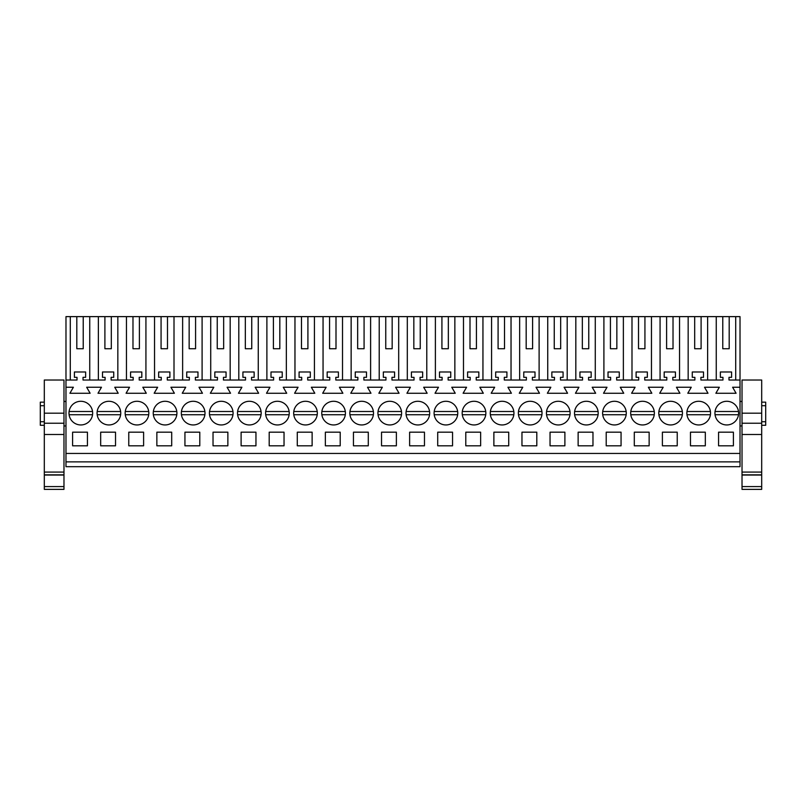 <?xml version="1.0" encoding="UTF-8"?>
<svg xmlns="http://www.w3.org/2000/svg" width="806" height="806" viewBox="0 0 806 806"><rect width="100%" height="100%" fill="white"/><g stroke="black" fill="none" stroke-linecap="round" stroke-linejoin="round"><path stroke-width="1.21" d="M65.981 461.868L740.019 461.868L740.019 466.684L65.981 466.684L65.981 316.627L70.293 316.627L70.293 380.019M89.748 380.019L89.748 316.627L98.372 316.627L98.372 380.019M104.901 348.726L111.319 348.726L104.901 348.726L104.901 316.627L98.372 316.627M104.901 316.627L126.461 316.627L126.461 380.019M132.98 348.726L139.398 348.726L132.98 348.726L132.98 316.627L126.461 316.627M132.98 316.627L154.54 316.627L154.54 380.019M161.069 348.726L167.487 348.726L161.069 348.726L161.069 316.627L154.54 316.627M161.069 316.627L182.63 316.627L182.63 380.019M189.148 348.726L195.576 348.726L189.148 348.726L189.148 316.627L182.63 316.627M189.148 316.627L210.719 316.627L210.719 380.019M217.237 348.726L223.655 348.726L217.237 348.726L217.237 316.627L210.719 316.627M217.237 316.627L238.798 316.627L238.798 380.019M245.326 348.726L251.744 348.726L245.326 348.726L245.326 316.627L238.798 316.627M245.326 316.627L266.887 316.627L266.887 380.019M273.405 348.726L279.823 348.726L273.405 348.726L273.405 316.627L266.887 316.627M273.405 316.627L294.966 316.627L294.966 380.019M301.494 348.726L307.912 348.726L301.494 348.726L301.494 316.627L294.966 316.627M301.494 316.627L323.055 316.627L323.055 380.019M329.573 348.726L336.001 348.726L329.573 348.726L329.573 316.627L323.055 316.627M329.573 316.627L351.144 316.627L351.144 380.019M357.663 348.726L364.08 348.726L357.663 348.726L357.663 316.627L351.144 316.627M357.663 316.627L379.223 316.627L379.223 380.019M385.752 348.726L392.169 348.726L385.752 348.726L385.752 316.627L379.223 316.627M385.752 316.627L407.312 316.627L407.312 380.019M413.831 348.726L420.248 348.726L413.831 348.726L413.831 316.627L407.312 316.627M413.831 316.627L435.391 316.627L435.391 380.019M441.92 348.726L448.338 348.726L441.92 348.726L441.92 316.627L435.391 316.627M441.92 316.627L463.48 316.627L463.48 380.019M469.999 348.726L476.427 348.726L469.999 348.726L469.999 316.627L463.48 316.627M469.999 316.627L491.569 316.627L491.569 380.019M498.088 348.726L504.506 348.726L498.088 348.726L498.088 316.627L491.569 316.627M498.088 316.627L519.648 316.627L519.648 380.019M526.177 348.726L532.595 348.726L526.177 348.726L526.177 316.627L519.648 316.627M526.177 316.627L547.737 316.627L547.737 380.019M554.256 348.726L560.674 348.726L554.256 348.726L554.256 316.627L547.737 316.627M554.256 316.627L575.827 316.627L575.827 380.019M582.345 348.726L588.763 348.726L582.345 348.726L582.345 316.627L575.827 316.627M582.345 316.627L603.906 316.627L603.906 380.019M610.424 348.726L616.852 348.726L610.424 348.726L610.424 316.627L603.906 316.627M610.424 316.627L631.995 316.627L631.995 380.019M638.513 348.726L644.931 348.726L638.513 348.726L638.513 316.627L631.995 316.627M638.513 316.627L660.074 316.627L660.074 380.019M666.602 348.726L673.02 348.726L666.602 348.726L666.602 316.627L660.074 316.627M666.602 316.627L688.163 316.627L688.163 380.019M694.681 348.726L701.099 348.726L694.681 348.726L694.681 316.627L688.163 316.627M694.681 316.627L740.019 316.627L740.019 461.868M76.812 348.726L83.23 348.726L76.812 348.726L76.812 316.627L67.785 316.627M76.812 316.627L89.748 316.627M65.981 453.446L740.019 453.446M65.981 387.243L73.386 387.243L69.91 393.257L90.131 393.257L86.655 387.243L101.475 387.243L98 393.257L118.21 393.257L114.744 387.243L129.554 387.243L126.079 393.257L146.299 393.257L142.823 387.243L157.644 387.243L154.168 393.257L174.388 393.257L170.912 387.243L185.723 387.243L182.257 393.257L202.467 393.257L198.991 387.243L213.812 387.243L210.336 393.257L230.556 393.257L227.08 387.243L241.901 387.243L238.425 393.257L258.645 393.257L255.17 387.243L269.98 387.243L266.504 393.257L286.724 393.257L283.249 387.243L298.069 387.243L294.593 393.257L314.814 393.257L311.338 387.243L326.148 387.243L322.682 393.257L342.893 393.257L339.417 387.243L354.237 387.243L350.761 393.257L370.982 393.257L367.506 387.243L382.326 387.243L378.85 393.257L399.071 393.257L395.595 387.243L410.405 387.243L406.929 393.257L427.15 393.257L423.674 387.243L438.494 387.243L435.018 393.257L455.239 393.257L451.763 387.243L466.583 387.243L463.107 393.257L483.318 393.257L479.852 387.243L494.662 387.243L491.186 393.257L511.407 393.257L507.931 387.243L522.751 387.243L519.276 393.257L539.496 393.257L536.02 387.243L550.83 387.243L547.355 393.257L567.575 393.257L564.099 387.243L578.92 387.243L575.444 393.257L595.664 393.257L592.188 387.243L607.009 387.243L603.533 393.257L623.743 393.257L620.277 387.243L635.088 387.243L631.612 393.257L651.832 393.257L648.356 387.243L663.177 387.243L659.701 393.257L679.921 393.257L676.446 387.243L691.256 387.243L687.79 393.257L708 393.257L704.525 387.243L719.345 387.243L715.869 393.257L736.09 393.257L732.614 387.243L740.019 387.243M72.6 432.177L72.6 445.819L87.441 445.819L87.441 432.177L72.6 432.177M215.575 402.728A11.838 11.838 0 0 0 210.86 418.798A11.838 11.838 0 0 0 226.919 423.503A11.838 11.838 0 0 0 231.634 407.443A11.838 11.838 0 0 0 209.52 411.513L232.974 411.513M213.026 432.177L213.026 445.819L227.866 445.819L227.866 432.177L213.026 432.177M241.105 432.177L255.955 432.177L255.955 445.819L241.105 445.819L241.105 432.177M297.283 432.177L297.283 445.819L312.124 445.819L312.124 432.177L297.283 432.177M284.034 445.819L269.194 445.819L269.194 432.177L284.034 432.177L284.034 445.819M693.019 402.728A11.838 11.838 0 0 0 688.314 418.798A11.838 11.838 0 0 0 704.373 423.503A11.838 11.838 0 0 0 709.089 407.443A11.838 11.838 0 0 0 693.019 402.728M142.672 423.503A11.838 11.838 0 0 0 147.377 407.443A11.838 11.838 0 0 0 131.318 402.728A11.838 11.838 0 0 0 126.602 418.798A11.838 11.838 0 0 0 142.672 423.503M103.239 402.728A11.838 11.838 0 0 0 98.523 418.798A11.838 11.838 0 0 0 114.583 423.503A11.838 11.838 0 0 0 119.298 407.443A11.838 11.838 0 0 0 97.183 411.513L120.638 411.513M115.53 445.819L115.53 432.177L100.679 432.177L100.679 445.819L115.53 445.819M620.116 423.503A11.838 11.838 0 0 0 624.831 407.443A11.838 11.838 0 0 0 608.772 402.728A11.838 11.838 0 0 0 604.057 418.798A11.838 11.838 0 0 0 620.116 423.503M424.47 445.819L409.619 445.819L409.619 432.177L424.47 432.177L424.47 445.819M368.292 445.819L368.292 432.177L353.451 432.177L353.451 445.819L368.292 445.819M340.213 445.819L325.362 445.819L325.362 432.177L340.213 432.177L340.213 445.819M339.266 423.503A11.838 11.838 0 0 0 343.981 407.443A11.838 11.838 0 0 0 327.911 402.728A11.838 11.838 0 0 0 323.206 418.798A11.838 11.838 0 0 0 339.266 423.503M412.168 402.728A11.838 11.838 0 0 0 407.453 418.798A11.838 11.838 0 0 0 423.523 423.503A11.838 11.838 0 0 0 428.228 407.443A11.838 11.838 0 0 0 412.168 402.728M479.691 423.503A11.838 11.838 0 0 0 484.406 407.443A11.838 11.838 0 0 0 468.336 402.728A11.838 11.838 0 0 0 463.631 418.798A11.838 11.838 0 0 0 479.691 423.503M440.257 402.728A11.838 11.838 0 0 0 435.542 418.798A11.838 11.838 0 0 0 451.602 423.503A11.838 11.838 0 0 0 456.317 407.443A11.838 11.838 0 0 0 440.257 402.728M452.549 445.819L452.549 432.177L437.708 432.177L437.708 445.819L452.549 445.819M465.787 432.177L480.638 432.177L480.638 445.819L465.787 445.819L465.787 432.177M521.966 432.177L521.966 445.819L536.806 445.819L536.806 432.177L521.966 432.177M524.515 402.728A11.838 11.838 0 0 0 519.799 418.798A11.838 11.838 0 0 0 535.859 423.503A11.838 11.838 0 0 0 540.574 407.443A11.838 11.838 0 0 0 524.515 402.728M143.609 445.819L128.769 445.819L128.769 432.177L143.609 432.177L143.609 445.819M381.53 432.177L381.53 445.819L396.381 445.819L396.381 432.177L381.53 432.177M283.097 423.503A11.838 11.838 0 0 0 287.802 407.443A11.838 11.838 0 0 0 271.743 402.728A11.838 11.838 0 0 0 267.028 418.798A11.838 11.838 0 0 0 283.097 423.503M170.751 423.503A11.838 11.838 0 0 0 175.466 407.443A11.838 11.838 0 0 0 159.407 402.728A11.838 11.838 0 0 0 154.692 418.798A11.838 11.838 0 0 0 170.751 423.503M156.858 432.177L171.698 432.177L171.698 445.819L156.858 445.819L156.858 432.177M184.937 432.177L184.937 445.819L199.787 445.819L199.787 432.177L184.937 432.177M311.176 423.503A11.838 11.838 0 0 0 315.892 407.443A11.838 11.838 0 0 0 299.832 402.728A11.838 11.838 0 0 0 295.117 418.798A11.838 11.838 0 0 0 311.176 423.503M648.205 423.503A11.838 11.838 0 0 0 652.91 407.443A11.838 11.838 0 0 0 636.851 402.728A11.838 11.838 0 0 0 632.136 418.798A11.838 11.838 0 0 0 648.205 423.503M592.027 423.503A11.838 11.838 0 0 0 596.742 407.443A11.838 11.838 0 0 0 580.683 402.728A11.838 11.838 0 0 0 575.968 418.798A11.838 11.838 0 0 0 592.027 423.503M552.594 402.728A11.838 11.838 0 0 0 547.889 418.798A11.838 11.838 0 0 0 563.948 423.503A11.838 11.838 0 0 0 568.653 407.443A11.838 11.838 0 0 0 552.594 402.728M564.895 445.819L564.895 432.177L550.045 432.177L550.045 445.819L564.895 445.819M578.134 432.177L592.974 432.177L592.974 445.819L578.134 445.819L578.134 432.177M634.302 432.177L634.302 445.819L649.142 445.819L649.142 432.177L634.302 432.177M606.213 432.177L621.063 432.177L621.063 445.819L606.213 445.819L606.213 432.177M255.008 423.503A11.838 11.838 0 0 0 259.723 407.443A11.838 11.838 0 0 0 243.664 402.728A11.838 11.838 0 0 0 238.949 418.798A11.838 11.838 0 0 0 255.008 423.503M356 402.728A11.838 11.838 0 0 0 351.285 418.798A11.838 11.838 0 0 0 367.345 423.503A11.838 11.838 0 0 0 372.06 407.443A11.838 11.838 0 0 0 356 402.728M493.877 432.177L508.717 432.177L508.717 445.819L493.877 445.819L493.877 432.177M496.425 402.728A11.838 11.838 0 0 0 491.71 418.798A11.838 11.838 0 0 0 507.78 423.503A11.838 11.838 0 0 0 512.485 407.443A11.838 11.838 0 0 0 496.425 402.728M384.089 402.728A11.838 11.838 0 0 0 379.374 418.798A11.838 11.838 0 0 0 395.434 423.503A11.838 11.838 0 0 0 400.149 407.443A11.838 11.838 0 0 0 384.089 402.728M690.47 432.177L690.47 445.819L705.321 445.819L705.321 432.177L690.47 432.177M662.391 432.177L677.231 432.177L677.231 445.819L662.391 445.819L662.391 432.177M664.94 402.728A11.838 11.838 0 0 0 660.225 418.798A11.838 11.838 0 0 0 676.284 423.503A11.838 11.838 0 0 0 680.999 407.443A11.838 11.838 0 0 0 664.94 402.728M718.559 432.177L733.4 432.177L733.4 445.819L718.559 445.819L718.559 432.177M732.453 423.503A11.838 11.838 0 0 0 737.168 407.443A11.838 11.838 0 0 0 721.108 402.728A11.838 11.838 0 0 0 716.393 418.798A11.838 11.838 0 0 0 732.453 423.503M86.494 423.503A11.838 11.838 0 0 0 91.209 407.443A11.838 11.838 0 0 0 75.149 402.728A11.838 11.838 0 0 0 70.434 418.798A11.838 11.838 0 0 0 86.494 423.503M198.84 423.503A11.838 11.838 0 0 0 203.555 407.443A11.838 11.838 0 0 0 187.486 402.728A11.838 11.838 0 0 0 182.781 418.798A11.838 11.838 0 0 0 198.84 423.503M65.981 380.019L77.013 380.019L77.013 377.339L74.404 377.339L74.404 371.989L85.638 371.989L85.638 377.339L83.028 377.339L83.028 380.019L105.092 380.019L105.092 377.339L102.493 377.339L102.493 371.989L113.727 371.989L113.727 377.339L111.117 377.339L111.117 380.019L133.181 380.019L133.181 377.339L130.572 377.339L130.572 371.989L141.806 371.989L141.806 377.339L139.196 377.339L139.196 380.019L161.271 380.019L161.271 377.339L158.661 377.339L158.661 371.989L169.895 371.989L169.895 377.339L167.285 377.339L167.285 380.019L189.35 380.019L189.35 377.339L186.74 377.339L186.74 371.989L197.974 371.989L197.974 377.339L195.374 377.339L195.374 380.019L217.439 380.019L217.439 377.339L214.829 377.339L214.829 371.989L226.063 371.989L226.063 377.339L223.453 377.339L223.453 380.019L245.518 380.019L245.518 377.339L242.918 377.339L242.918 371.989L254.152 371.989L254.152 377.339L251.543 377.339L251.543 380.019L273.607 380.019L273.607 377.339L270.997 377.339L270.997 371.989L282.231 371.989L282.231 377.339L279.622 377.339L279.622 380.019L301.696 380.019L301.696 377.339L299.086 377.339L299.086 371.989L310.32 371.989L310.32 377.339L307.711 377.339L307.711 380.019L329.775 380.019L329.775 377.339L327.165 377.339L327.165 371.989L338.399 371.989L338.399 377.339L335.8 377.339L335.8 380.019L357.864 380.019L357.864 377.339L355.255 377.339L355.255 371.989L366.488 371.989L366.488 377.339L363.879 377.339L363.879 380.019L385.953 380.019L385.953 377.339L383.344 377.339L383.344 371.989L394.577 371.989L394.577 377.339L391.968 377.339L391.968 380.019L414.032 380.019L414.032 377.339L411.423 377.339L411.423 371.989L422.656 371.989L422.656 377.339L420.047 377.339L420.047 380.019L442.121 380.019L442.121 377.339L439.512 377.339L439.512 371.989L450.745 371.989L450.745 377.339L448.136 377.339L448.136 380.019L470.2 380.019L470.2 377.339L467.601 377.339L467.601 371.989L478.835 371.989L478.835 377.339L476.225 377.339L476.225 380.019L498.289 380.019L498.289 377.339L495.68 377.339L495.68 371.989L506.914 371.989L506.914 377.339L504.304 377.339L504.304 380.019L526.378 380.019L526.378 377.339L523.769 377.339L523.769 371.989L535.003 371.989L535.003 377.339L532.393 377.339L532.393 380.019L554.457 380.019L554.457 377.339L551.848 377.339L551.848 371.989L563.082 371.989L563.082 377.339L560.482 377.339L560.482 380.019L582.547 380.019L582.547 377.339L579.937 377.339L579.937 371.989L591.171 371.989L591.171 377.339L588.561 377.339L588.561 380.019L610.626 380.019L610.626 377.339L608.026 377.339L608.026 371.989L619.26 371.989L619.26 377.339L616.65 377.339L616.65 380.019L638.715 380.019L638.715 377.339L636.105 377.339L636.105 371.989L647.339 371.989L647.339 377.339L644.729 377.339L644.729 380.019L666.804 380.019L666.804 377.339L664.194 377.339L664.194 371.989L675.428 371.989L675.428 377.339L672.819 377.339L672.819 380.019L694.883 380.019L694.883 377.339L692.273 377.339L692.273 371.989L703.507 371.989L703.507 377.339L700.908 377.339L700.908 380.019L722.972 380.019L722.972 377.339L720.363 377.339L720.363 371.989L731.596 371.989L731.596 377.339L728.987 377.339L728.987 380.019L740.019 380.019M65.981 425.961L63.976 425.961M65.981 401.479L63.976 401.479M44.31 402.164L40.3 402.164L40.3 425.286L44.31 425.286M83.23 348.726L83.23 316.627M44.31 421.75L40.3 421.75M44.31 405.7L40.3 405.7M735.707 316.627L735.707 380.019M722.77 316.627L722.77 348.726L729.188 348.726L729.188 316.627M716.252 380.019L716.252 316.627M722.77 348.726L729.188 348.726M707.628 316.627L707.628 380.019M761.69 402.164L765.7 402.164L765.7 425.286L761.69 425.286M761.69 405.7L765.7 405.7M761.69 421.75L765.7 421.75M117.837 316.627L117.837 380.019M111.319 348.726L111.319 316.627M145.926 316.627L145.926 380.019M139.398 348.726L139.398 316.627M174.005 316.627L174.005 380.019M167.487 348.726L167.487 316.627M202.094 316.627L202.094 380.019M195.576 348.726L195.576 316.627M230.173 316.627L230.173 380.019M223.655 348.726L223.655 316.627M258.263 316.627L258.263 380.019M251.744 348.726L251.744 316.627M286.352 316.627L286.352 380.019M279.823 348.726L279.823 316.627M314.431 316.627L314.431 380.019M307.912 348.726L307.912 316.627M342.52 316.627L342.52 380.019M336.001 348.726L336.001 316.627M370.609 316.627L370.609 380.019M364.08 348.726L364.08 316.627M398.688 316.627L398.688 380.019M392.169 348.726L392.169 316.627M426.777 316.627L426.777 380.019M420.248 348.726L420.248 316.627M454.856 316.627L454.856 380.019M448.338 348.726L448.338 316.627M482.945 316.627L482.945 380.019M476.427 348.726L476.427 316.627M511.034 316.627L511.034 380.019M504.506 348.726L504.506 316.627M539.113 316.627L539.113 380.019M532.595 348.726L532.595 316.627M567.202 316.627L567.202 380.019M560.674 348.726L560.674 316.627M595.281 316.627L595.281 380.019M588.763 348.726L588.763 316.627M623.37 316.627L623.37 380.019M616.852 348.726L616.852 316.627M651.46 316.627L651.46 380.019M644.931 348.726L644.931 316.627M679.539 316.627L679.539 380.019M673.02 348.726L673.02 316.627M701.099 348.726L701.099 316.627M63.976 380.019L63.976 413.186L44.31 413.186L44.31 380.019L63.976 380.019M63.976 472.084L44.31 472.084L44.31 489.373L63.976 489.373L63.976 413.186M63.976 474.865L44.31 474.865M63.976 475.046L44.31 475.046M63.976 486.592L44.31 486.592M44.31 472.084L44.31 413.186M92.549 411.513L69.094 411.513M69.094 414.727L92.549 414.727M97.183 414.727L120.638 414.727M148.717 411.513L125.262 411.513M125.262 414.727L148.717 414.727M176.806 411.513L153.352 411.513M153.352 414.727L176.806 414.727M187.486 402.728A11.838 11.838 0 0 0 181.441 411.513L204.885 411.513M181.441 414.727L204.885 414.727M209.52 414.727L232.974 414.727M243.664 402.728A11.838 11.838 0 0 0 237.609 411.513L261.063 411.513M237.609 414.727L261.063 414.727M271.743 402.728A11.838 11.838 0 0 0 265.688 411.513L289.142 411.513M265.688 414.727L289.142 414.727M317.232 411.513L293.777 411.513M293.777 414.727L317.232 414.727M345.321 411.513L321.866 411.513M321.866 414.727L345.321 414.727M373.4 411.513L349.945 411.513M349.945 414.727L373.4 414.727M401.489 411.513L378.034 411.513M378.034 414.727L401.489 414.727M429.568 411.513L406.123 411.513M406.123 414.727L429.568 414.727M457.657 411.513L434.202 411.513M434.202 414.727L457.657 414.727M485.746 411.513L462.291 411.513M462.291 414.727L485.746 414.727M513.825 411.513L490.37 411.513M490.37 414.727L513.825 414.727M541.914 411.513L518.46 411.513M518.46 414.727L541.914 414.727M569.993 411.513L546.549 411.513M546.549 414.727L569.993 414.727M598.082 411.513L574.628 411.513M574.628 414.727L598.082 414.727M626.171 411.513L602.717 411.513M602.717 414.727L626.171 414.727M654.25 411.513L630.796 411.513M630.796 414.727L654.25 414.727M682.339 411.513L658.885 411.513M658.885 414.727L682.339 414.727M710.418 411.513L686.974 411.513M686.974 414.727L710.418 414.727M738.508 411.513L715.053 411.513M715.053 414.727L738.508 414.727M761.69 380.019L761.69 413.186L742.024 413.186L742.024 380.019L761.69 380.019M761.69 472.084L742.024 472.084L742.024 489.373L761.69 489.373L761.69 413.186M761.69 474.865L742.024 474.865M761.69 475.046L742.024 475.046M761.69 486.592L742.024 486.592M742.024 472.084L742.024 413.186M63.976 434.494L44.31 434.494M63.976 423.221L44.31 423.221M761.69 434.494L742.024 434.494M761.69 423.221L742.024 423.221M740.019 401.479L742.024 401.479M740.019 425.961L742.024 425.961"/></g></svg>
